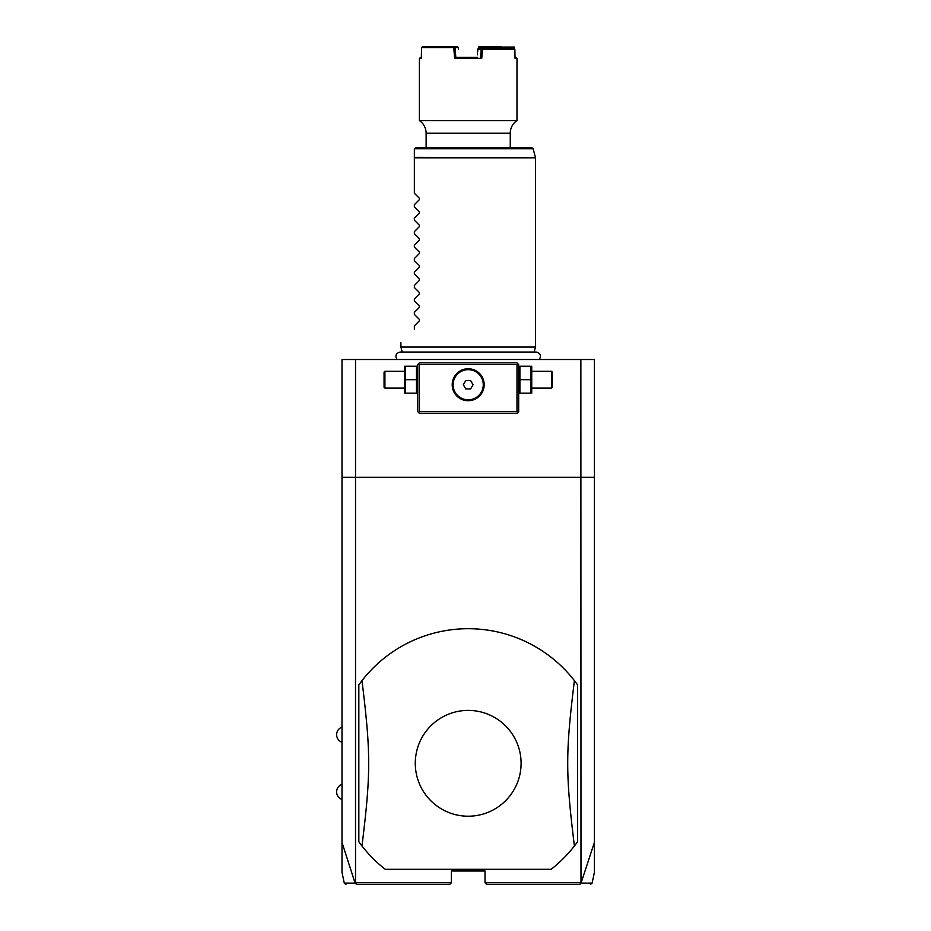 <?xml version="1.0" encoding="UTF-8"?>
<svg xmlns="http://www.w3.org/2000/svg" width="931" height="931" viewBox="0 0 931 931"><rect width="100%" height="100%" fill="white"/><g stroke="black" fill="none" stroke-linecap="round" stroke-linejoin="round"><path stroke-width="1.4" d="M580.863 359.506L580.991 883.275L594.385 842.439L594.385 359.506L342.003 359.506L342.003 477.277L594.385 477.277M594.385 842.439L594.385 872.394L592.104 883.112L590.463 884.45M345.925 884.45L344.284 883.112L342.003 872.394L342.003 842.439L355.083 883.112L356.736 884.45L449.685 884.45L451.372 882.763L355.526 882.763L355.526 359.506M580.863 882.763L485.016 882.763L485.016 870.985L451.372 870.985L451.372 882.763M577.557 684.844A134.599 134.599 0 0 0 361.984 680.619L358.831 684.844L358.831 841.775A134.599 134.599 0 0 0 385.236 869.31L551.152 869.31A134.599 134.599 0 0 0 574.404 846L577.557 841.775L577.557 684.844L574.404 680.619C565.489 753.388 565.489 773.23 574.404 846M342.003 842.439L342.003 477.277M517.822 363.707L516.984 362.869L419.404 362.869L417.716 364.545L417.716 411.653L419.404 413.341L516.984 413.341L518.672 411.653L518.672 364.545L517.822 363.707L516.984 364.545L419.404 364.545L418.554 363.707M419.404 364.545L419.404 411.653L516.984 411.653L516.984 364.545M516.984 411.653L517.822 412.503M468.188 400.726A15.978 15.978 0 0 1 452.21 384.736A15.978 15.978 0 0 1 468.188 368.757A15.978 15.978 0 0 1 484.178 384.736A15.978 15.978 0 0 1 468.188 400.726M419.404 411.653L418.554 412.503M467.374 368.781L465.756 368.944M464.941 369.083L463.335 369.514M461.753 370.107L460.205 370.887M459.46 371.353L458.029 372.4M457.354 372.994L455.527 374.995M455.003 375.717L454.084 377.23M453.7 378.009L452.815 380.372M452.606 381.175L452.326 382.757M452.257 383.549L452.21 384.27M452.21 385.201L452.257 385.923M452.326 386.714L452.606 388.308M452.815 389.1L453.7 391.474M454.084 392.242L455.003 393.766M455.527 394.488L457.354 396.49M458.029 397.072L459.46 398.131M460.205 398.584L461.753 399.364M463.335 399.969L464.941 400.388M465.756 400.539L467.374 400.702M469.003 400.702L470.632 400.539M471.435 400.388L473.053 399.969M474.635 399.364L476.172 398.584M476.916 398.131L478.359 397.072M479.034 396.49L480.862 394.488M481.385 393.766L482.305 392.242M482.689 391.474L483.573 389.1M483.771 388.308L484.05 386.714M484.132 385.923L484.167 385.201M484.167 384.27L484.132 383.549M484.05 382.757L483.771 381.175M483.573 380.372L482.689 378.009M482.305 377.23L481.385 375.717M480.862 374.995L479.034 372.994M478.359 372.4L476.916 371.353M476.172 370.887L474.635 370.107M473.053 369.514L471.435 369.083M470.632 368.944L469.003 368.781M468.188 369.665A15.071 15.071 0 0 1 483.27 384.736A15.071 15.071 0 0 1 468.188 399.818A15.071 15.071 0 0 1 453.118 384.736A15.071 15.071 0 0 1 468.188 369.665M465.768 388.949L470.62 388.949L473.053 384.736L470.62 380.535L465.768 380.535L463.335 384.736L465.768 388.949M416.494 379.697L416.494 393.15L405.474 393.15L405.474 379.697L416.494 379.697L416.494 366.232L405.474 366.232L405.474 379.697M404.636 366.232L404.636 393.15M404.252 388.099L384.91 388.099L384.91 371.283L404.252 371.283M384.91 371.283L384.061 372.121L384.061 387.261L384.91 388.099M519.894 393.15L530.903 393.15L530.903 379.697L519.894 379.697L519.894 393.15M530.903 379.697L530.903 366.232L519.894 366.232L519.894 379.697M531.741 366.232L531.741 393.15M532.125 371.283L551.478 371.283L551.478 388.099L532.125 388.099M551.478 388.099L552.316 387.261L552.316 372.121L551.478 371.283M402.227 352.034L400.889 347.054L535.488 347.054L535.488 157.816L414.353 157.816L414.353 149.181M414.353 193.264L419.357 198.268L414.353 193.264L414.353 157.816M419.357 198.268L419.357 199.7L414.353 204.715L419.357 199.7M414.353 206.717L419.357 211.733L414.353 206.717L414.353 204.715M419.357 211.733L419.357 213.164L414.353 218.168L419.357 213.164M414.353 220.181L419.357 225.197L414.353 220.181L414.353 218.168M419.357 225.197L419.357 226.617L414.353 231.633L419.357 226.617M414.353 233.646L419.357 238.65L414.353 233.646L414.353 231.633M419.357 238.65L419.357 240.082L414.353 245.097L419.357 240.082M414.353 247.099L419.357 252.115L414.353 247.099L414.353 245.097M419.357 252.115L419.357 253.546L414.353 258.55L419.357 253.546M414.353 260.564L419.357 265.579L414.353 260.564L414.353 258.55M419.357 265.579L419.357 266.999L414.353 272.015L419.357 266.999M414.353 274.028L419.357 279.032L414.353 274.028L414.353 272.015M419.357 279.032L419.357 280.464L414.353 285.48L419.357 280.464M414.353 287.481L419.357 292.497L414.353 287.481L414.353 285.48M419.357 292.497L419.357 293.928L414.353 298.932L419.357 293.928M414.353 300.946L419.357 305.95L414.353 300.946L414.353 298.932M419.357 305.95L419.357 307.381L414.353 312.397L419.357 307.381M414.353 314.399L419.357 319.414L414.353 314.399L414.353 312.397M419.357 319.414L419.357 320.846L414.353 325.85L419.357 320.846M414.353 329.213C396.129 347.438 396.129 347.438 414.353 329.213C396.129 347.438 396.129 347.438 414.353 329.213L414.353 325.85M414.411 148.751L416.029 147.505L531.496 147.505L533.126 148.751L414.411 148.751M510.258 133.168L510.258 147.505L426.13 147.505L426.13 133.168C425.979 127.85 423.733 123.66 419.404 120.576L516.984 120.576A15.14 15.14 90 0 0 510.258 133.168L426.13 133.168M515.041 57.315L516.984 58.327L515.064 58.327L514.424 47.039L500.773 47.074L514.424 47.039M514.843 49.238L482.433 49.18L482.619 48.237L513.749 48.237L514.843 49.238L515.064 58.327M421.336 57.315L419.404 58.327L421.312 58.327L421.592 47.562L453.734 47.562L454.654 58.327L481.734 58.327L482.514 49.238M501.111 46.55L479.034 46.55L477.836 49.18L478.918 48.237L482.619 48.237M478.348 47.074L500.773 47.074M514.121 48.563L514.087 47.551M481.734 58.327L480.559 57.315L481.234 49.157L477.847 49.157L477.37 54.859M453.734 47.562L455.015 47.551L455.818 57.315L477.242 57.315M482.433 49.18L481.234 49.18L482.107 48.237M459.134 57.315L455.818 57.315L454.654 58.327M454.328 47.039L457.354 46.55L458.413 47.551L455.015 47.551M421.592 47.562L422.581 46.55L453.956 46.55M458.541 49.18L458.413 47.551M460.822 57.315L462.428 57.315M473.949 57.315L475.566 57.315M478.557 48.54L478.639 47.562M500.18 47.562L500.203 48.237M501.402 47.551L501.425 48.237M355.083 883.112C340.63 883.123 340.618 883.123 355.025 883.1M485.016 882.763L486.704 884.45L579.652 884.45L580.991 883.275M581.351 883.1C595.77 883.123 595.747 883.123 581.305 883.112M358.831 841.775L361.984 846C370.899 773.23 370.899 753.388 361.984 680.619M468.188 816.208A52.904 52.904 0 0 0 521.092 763.304A52.904 52.904 0 0 0 468.188 710.4A52.904 52.904 0 0 0 415.284 763.304A52.904 52.904 0 0 0 468.188 816.208M414.353 157.386L535.488 157.816M417.716 392.207L417.332 393.15M417.716 367.175L417.332 366.232M518.672 392.207L519.056 393.15M518.672 367.175L519.056 366.232M397.06 359.506C394.884 355.63 395.943 353.14 400.237 352.034L536.151 352.034C540.446 353.14 541.505 355.63 539.317 359.506M534.161 352.034L535.488 347.054M400.889 347.054L400.889 342.678M533.126 148.751L535.441 157.386M516.984 58.327L516.984 120.576M419.404 58.327L419.404 120.576M342.003 727.134A8.018 8.018 0 0 0 342.003 742.275M342.003 784.344A8.018 8.018 0 0 0 342.003 799.485"/></g></svg>

